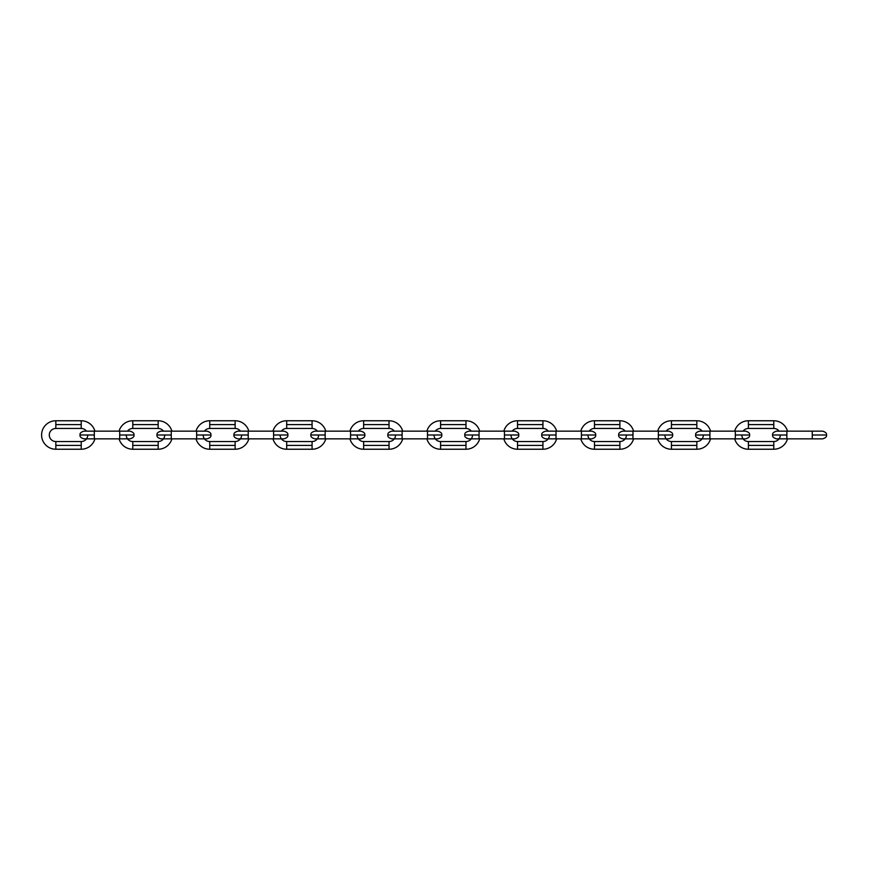 <?xml version="1.0" encoding="UTF-8"?>
<svg xmlns="http://www.w3.org/2000/svg" width="870" height="870" viewBox="0 0 870 870"><rect width="100%" height="100%" fill="white"/><g stroke="black" fill="none" stroke-linecap="round" stroke-linejoin="round"><path stroke-width="1.3" d="M81.225 420.765A14.235 14.235 0 0 1 94.928 431.15A14.235 14.235 0 0 0 81.225 420.765L81.225 424.614L81.225 420.765L55.832 420.765A14.235 14.235 0 0 0 41.597 435A14.235 14.235 0 0 0 55.832 449.235L55.832 441.536A6.536 6.536 0 0 1 49.285 435A6.536 6.536 0 0 1 55.832 428.464L55.832 420.765L55.832 424.614L81.225 424.614L55.832 424.614L55.832 428.464A6.536 6.536 0 0 0 49.285 435A6.536 6.536 0 0 0 55.832 441.536L55.832 445.386L81.225 445.386L81.225 441.536A6.536 6.536 0 0 0 86.511 438.85M87.761 435A6.536 6.536 0 0 1 81.225 441.536L81.225 449.235A14.235 14.235 0 0 0 94.928 438.85A14.235 14.235 0 0 1 81.225 449.235L81.225 445.386L55.832 445.386L55.832 449.235A14.235 14.235 0 0 1 41.597 435A14.235 14.235 0 0 1 55.832 420.765M86.511 431.15A6.536 6.536 0 0 0 81.225 428.464L81.225 424.614L81.225 428.464A6.536 6.536 0 0 1 86.511 431.15M119.701 431.15L119.701 435L133.936 435L119.701 435L119.701 431.15L94.308 431.15L94.308 435L80.073 435L94.308 435L94.308 438.85L94.308 431.15L130.087 431.15C133.077 432.085 134.361 433.369 133.936 435C134.361 436.631 133.077 437.914 130.087 438.85L119.701 438.85L119.701 435L119.701 438.85L94.308 438.85L119.701 438.85M158.177 420.765A14.235 14.235 0 0 1 171.879 431.15A14.235 14.235 0 0 0 158.177 420.765L158.177 424.614L158.177 420.765L132.784 420.765A14.235 14.235 0 0 0 119.07 431.15A14.235 14.235 0 0 1 132.784 420.765L132.784 424.614L132.784 420.765M164.713 435A6.536 6.536 0 0 1 158.177 441.536L158.177 445.386L132.784 445.386L132.784 441.536L132.784 449.235A14.235 14.235 0 0 1 119.07 438.85A14.235 14.235 0 0 0 132.784 449.235L132.784 445.386L158.177 445.386L158.177 449.235A14.235 14.235 0 0 0 171.879 438.85A14.235 14.235 0 0 1 158.177 449.235L158.177 441.536A6.536 6.536 0 0 0 163.462 438.85M163.462 431.15A6.536 6.536 0 0 0 158.177 428.464L158.177 424.614L132.784 424.614L158.177 424.614L158.177 428.464A6.536 6.536 0 0 1 163.462 431.15M126.237 435A6.536 6.536 0 0 0 132.784 441.536A6.536 6.536 0 0 1 127.488 438.85M127.488 431.15A6.536 6.536 0 0 1 132.784 428.464L132.784 424.614L132.784 428.464A6.536 6.536 0 0 0 127.488 431.15M196.653 431.15L196.653 435L210.888 435L196.653 435L196.653 431.15L171.259 431.15L171.259 435L157.024 435L171.259 435L171.259 438.85L171.259 431.15L207.038 431.15C210.029 432.085 211.312 433.369 210.888 435C211.312 436.631 210.029 437.914 207.038 438.85L196.653 438.85L196.653 435L196.653 438.85L171.259 438.85L196.653 438.85M235.128 420.765A14.235 14.235 0 0 1 248.831 431.15A14.235 14.235 0 0 0 235.128 420.765L235.128 424.614L235.128 420.765L209.735 420.765A14.235 14.235 0 0 0 196.022 431.15A14.235 14.235 0 0 1 209.735 420.765L209.735 424.614L209.735 420.765M241.664 435A6.536 6.536 0 0 1 235.128 441.536L235.128 445.386L209.735 445.386L209.735 441.536L209.735 449.235A14.235 14.235 0 0 1 196.022 438.85A14.235 14.235 0 0 0 209.735 449.235L209.735 445.386L235.128 445.386L235.128 449.235A14.235 14.235 0 0 0 248.831 438.85A14.235 14.235 0 0 1 235.128 449.235L235.128 441.536A6.536 6.536 0 0 0 240.414 438.85M240.414 431.15A6.536 6.536 0 0 0 235.128 428.464L235.128 424.614L209.735 424.614L235.128 424.614L235.128 428.464A6.536 6.536 0 0 1 240.414 431.15M203.188 435A6.536 6.536 0 0 0 209.735 441.536A6.536 6.536 0 0 1 204.439 438.85M204.439 431.15A6.536 6.536 0 0 1 209.735 428.464L209.735 424.614L209.735 428.464A6.536 6.536 0 0 0 204.439 431.15M273.604 431.15L273.604 435L287.839 435L273.604 435L273.604 431.15L248.211 431.15L248.211 435L233.976 435L248.211 435L248.211 438.85L248.211 431.15L283.99 431.15C286.98 432.085 288.264 433.369 287.839 435C288.264 436.631 286.98 437.914 283.99 438.85L273.604 438.85L273.604 435L273.604 438.85L248.211 438.85L273.604 438.85M312.08 420.765A14.235 14.235 0 0 1 325.782 431.15A14.235 14.235 0 0 0 312.08 420.765L312.08 424.614L312.08 420.765L286.687 420.765A14.235 14.235 0 0 0 272.973 431.15A14.235 14.235 0 0 1 286.687 420.765L286.687 424.614L286.687 420.765M318.616 435A6.536 6.536 0 0 1 312.08 441.536L312.08 445.386L286.687 445.386L286.687 441.536L286.687 449.235A14.235 14.235 0 0 1 272.973 438.85A14.235 14.235 0 0 0 286.687 449.235L286.687 445.386L312.08 445.386L312.08 449.235A14.235 14.235 0 0 0 325.782 438.85A14.235 14.235 0 0 1 312.08 449.235L312.08 441.536A6.536 6.536 0 0 0 317.365 438.85M317.365 431.15A6.536 6.536 0 0 0 312.08 428.464L312.08 424.614L286.687 424.614L312.08 424.614L312.08 428.464A6.536 6.536 0 0 1 317.365 431.15M280.14 435A6.536 6.536 0 0 0 286.687 441.536A6.536 6.536 0 0 1 281.391 438.85M281.391 431.15A6.536 6.536 0 0 1 286.687 428.464L286.687 424.614L286.687 428.464A6.536 6.536 0 0 0 281.391 431.15M350.556 431.15L350.556 435L364.791 435L350.556 435L350.556 431.15L325.162 431.15L325.162 435L310.927 435L325.162 435L325.162 438.85L325.162 431.15L360.941 431.15C363.932 432.085 365.215 433.369 364.791 435C365.215 436.631 363.932 437.914 360.941 438.85L350.556 438.85L350.556 435L350.556 438.85L325.162 438.85L350.556 438.85M389.031 420.765A14.235 14.235 0 0 1 402.734 431.15A14.235 14.235 0 0 0 389.031 420.765L389.031 424.614L389.031 420.765L363.638 420.765A14.235 14.235 0 0 0 349.925 431.15A14.235 14.235 0 0 1 363.638 420.765L363.638 424.614L363.638 420.765M395.567 435A6.536 6.536 0 0 1 389.031 441.536L389.031 445.386L363.638 445.386L363.638 441.536L363.638 449.235A14.235 14.235 0 0 1 349.925 438.85A14.235 14.235 0 0 0 363.638 449.235L363.638 445.386L389.031 445.386L389.031 449.235A14.235 14.235 0 0 0 402.734 438.85A14.235 14.235 0 0 1 389.031 449.235L389.031 441.536A6.536 6.536 0 0 0 394.317 438.85M394.317 431.15A6.536 6.536 0 0 0 389.031 428.464L389.031 424.614L363.638 424.614L389.031 424.614L389.031 428.464A6.536 6.536 0 0 1 394.317 431.15M357.091 435A6.536 6.536 0 0 0 363.638 441.536A6.536 6.536 0 0 1 358.342 438.85M358.342 431.15A6.536 6.536 0 0 1 363.638 428.464L363.638 424.614L363.638 428.464A6.536 6.536 0 0 0 358.342 431.15M427.507 431.15L427.507 435L441.742 435L427.507 435L427.507 431.15L402.114 431.15L402.114 435L387.879 435L402.114 435L402.114 438.85L402.114 431.15L437.893 431.15C440.883 432.085 442.167 433.369 441.742 435C442.167 436.631 440.883 437.914 437.893 438.85L427.507 438.85L427.507 435L427.507 438.85L402.114 438.85L427.507 438.85M465.983 420.765A14.235 14.235 0 0 1 479.685 431.15A14.235 14.235 0 0 0 465.983 420.765L465.983 424.614L465.983 420.765L440.59 420.765A14.235 14.235 0 0 0 426.876 431.15A14.235 14.235 0 0 1 440.59 420.765L440.59 424.614L440.59 420.765M472.519 435A6.536 6.536 0 0 1 465.983 441.536L465.983 445.386L440.59 445.386L440.59 441.536L440.59 449.235A14.235 14.235 0 0 1 426.876 438.85A14.235 14.235 0 0 0 440.59 449.235L440.59 445.386L465.983 445.386L465.983 449.235A14.235 14.235 0 0 0 479.685 438.85A14.235 14.235 0 0 1 465.983 449.235L465.983 441.536A6.536 6.536 0 0 0 471.268 438.85M471.268 431.15A6.536 6.536 0 0 0 465.983 428.464L465.983 424.614L440.59 424.614L465.983 424.614L465.983 428.464A6.536 6.536 0 0 1 471.268 431.15M434.043 435A6.536 6.536 0 0 0 440.59 441.536A6.536 6.536 0 0 1 435.294 438.85M435.294 431.15A6.536 6.536 0 0 1 440.59 428.464L440.59 424.614L440.59 428.464A6.536 6.536 0 0 0 435.294 431.15M504.459 431.15L504.459 435L518.694 435L504.459 435L504.459 431.15L479.065 431.15L479.065 435L464.83 435L479.065 435L479.065 438.85L479.065 431.15L514.844 431.15C517.835 432.085 519.118 433.369 518.694 435C519.118 436.631 517.835 437.914 514.844 438.85L504.459 438.85L504.459 435L504.459 438.85L479.065 438.85L504.459 438.85M542.934 420.765A14.235 14.235 0 0 1 556.637 431.15A14.235 14.235 0 0 0 542.934 420.765L542.934 424.614L542.934 420.765L517.541 420.765A14.235 14.235 0 0 0 503.828 431.15A14.235 14.235 0 0 1 517.541 420.765L517.541 424.614L517.541 420.765M549.47 435A6.536 6.536 0 0 1 542.934 441.536L542.934 445.386L517.541 445.386L517.541 441.536L517.541 449.235A14.235 14.235 0 0 1 503.828 438.85A14.235 14.235 0 0 0 517.541 449.235L517.541 445.386L542.934 445.386L542.934 449.235A14.235 14.235 0 0 0 556.637 438.85A14.235 14.235 0 0 1 542.934 449.235L542.934 441.536A6.536 6.536 0 0 0 548.22 438.85M548.22 431.15A6.536 6.536 0 0 0 542.934 428.464L542.934 424.614L517.541 424.614L542.934 424.614L542.934 428.464A6.536 6.536 0 0 1 548.22 431.15M510.994 435A6.536 6.536 0 0 0 517.541 441.536A6.536 6.536 0 0 1 512.245 438.85M512.245 431.15A6.536 6.536 0 0 1 517.541 428.464L517.541 424.614L517.541 428.464A6.536 6.536 0 0 0 512.245 431.15M581.41 431.15L581.41 435L595.645 435L581.41 435L581.41 431.15L556.017 431.15L556.017 435L541.782 435L556.017 435L556.017 438.85L556.017 431.15L591.796 431.15C594.786 432.085 596.07 433.369 595.645 435C596.07 436.631 594.786 437.914 591.796 438.85L581.41 438.85L581.41 435L581.41 438.85L556.017 438.85L581.41 438.85M619.886 420.765A14.235 14.235 0 0 1 633.588 431.15A14.235 14.235 0 0 0 619.886 420.765L619.886 424.614L619.886 420.765L594.493 420.765A14.235 14.235 0 0 0 580.779 431.15A14.235 14.235 0 0 1 594.493 420.765L594.493 424.614L594.493 420.765M626.422 435A6.536 6.536 0 0 1 619.886 441.536L619.886 445.386L594.493 445.386L594.493 441.536L594.493 449.235A14.235 14.235 0 0 1 580.779 438.85A14.235 14.235 0 0 0 594.493 449.235L594.493 445.386L619.886 445.386L619.886 449.235A14.235 14.235 0 0 0 633.588 438.85A14.235 14.235 0 0 1 619.886 449.235L619.886 441.536A6.536 6.536 0 0 0 625.171 438.85M625.171 431.15A6.536 6.536 0 0 0 619.886 428.464L619.886 424.614L594.493 424.614L619.886 424.614L619.886 428.464A6.536 6.536 0 0 1 625.171 431.15M587.946 435A6.536 6.536 0 0 0 594.493 441.536A6.536 6.536 0 0 1 589.197 438.85M589.197 431.15A6.536 6.536 0 0 1 594.493 428.464L594.493 424.614L594.493 428.464A6.536 6.536 0 0 0 589.197 431.15M658.362 431.15L658.362 435L672.597 435L658.362 435L658.362 431.15L632.968 431.15L632.968 435L618.733 435L632.968 435L632.968 438.85L632.968 431.15L668.747 431.15C671.738 432.085 673.021 433.369 672.597 435C673.021 436.631 671.738 437.914 668.747 438.85L658.362 438.85L658.362 435L658.362 438.85L632.968 438.85L658.362 438.85M696.837 420.765A14.235 14.235 0 0 1 710.54 431.15A14.235 14.235 0 0 0 696.837 420.765L696.837 424.614L696.837 420.765L671.444 420.765A14.235 14.235 0 0 0 657.731 431.15A14.235 14.235 0 0 1 671.444 420.765L671.444 424.614L671.444 420.765M703.373 435A6.536 6.536 0 0 1 696.837 441.536L696.837 445.386L671.444 445.386L671.444 441.536L671.444 449.235A14.235 14.235 0 0 1 657.731 438.85A14.235 14.235 0 0 0 671.444 449.235L671.444 445.386L696.837 445.386L696.837 449.235A14.235 14.235 0 0 0 710.54 438.85A14.235 14.235 0 0 1 696.837 449.235L696.837 441.536A6.536 6.536 0 0 0 702.123 438.85M702.123 431.15A6.536 6.536 0 0 0 696.837 428.464L696.837 424.614L671.444 424.614L696.837 424.614L696.837 428.464A6.536 6.536 0 0 1 702.123 431.15M664.897 435A6.536 6.536 0 0 0 671.444 441.536A6.536 6.536 0 0 1 666.148 438.85M666.148 431.15A6.536 6.536 0 0 1 671.444 428.464L671.444 424.614L671.444 428.464A6.536 6.536 0 0 0 666.148 431.15M735.313 431.15L735.313 435L749.548 435L735.313 435L735.313 431.15L709.92 431.15L709.92 435L695.685 435L709.92 435L709.92 438.85L709.92 431.15L745.699 431.15C748.689 432.085 749.973 433.369 749.548 435C749.973 436.631 748.689 437.914 745.699 438.85L735.313 438.85L735.313 435L735.313 438.85L709.92 438.85L735.313 438.85M773.789 420.765A14.235 14.235 0 0 1 787.491 431.15A14.235 14.235 0 0 0 773.789 420.765L773.789 424.614L773.789 420.765L748.396 420.765A14.235 14.235 0 0 0 734.682 431.15A14.235 14.235 0 0 1 748.396 420.765L748.396 424.614L748.396 420.765M780.325 435A6.536 6.536 0 0 1 773.789 441.536L773.789 445.386L748.396 445.386L748.396 441.536L748.396 449.235A14.235 14.235 0 0 1 734.682 438.85A14.235 14.235 0 0 0 748.396 449.235L748.396 445.386L773.789 445.386L773.789 449.235A14.235 14.235 0 0 0 787.491 438.85A14.235 14.235 0 0 1 773.789 449.235L773.789 441.536A6.536 6.536 0 0 0 779.074 438.85M779.074 431.15A6.536 6.536 0 0 0 773.789 428.464L773.789 424.614L748.396 424.614L773.789 424.614L773.789 428.464A6.536 6.536 0 0 1 779.074 431.15M741.849 435A6.536 6.536 0 0 0 748.396 441.536A6.536 6.536 0 0 1 743.1 438.85M743.1 431.15A6.536 6.536 0 0 1 748.396 428.464L748.396 424.614L748.396 428.464A6.536 6.536 0 0 0 743.1 431.15M812.265 431.15L812.265 435L826.5 435L812.265 435L812.265 431.15L786.871 431.15L786.871 435L772.636 435L786.871 435L786.871 438.85L786.871 431.15L822.65 431.15C825.641 432.085 826.924 433.369 826.5 435C826.924 436.631 825.641 437.914 822.65 438.85L812.265 438.85L812.265 435L812.265 438.85L786.871 438.85L812.265 438.85M81.225 441.536L55.832 441.536M81.225 449.235L55.832 449.235M81.225 428.464L55.832 428.464M94.308 438.85L83.911 438.85C80.932 437.914 79.648 436.631 80.073 435C79.648 433.369 80.932 432.085 83.911 431.15L94.308 431.15M158.177 441.536L132.784 441.536M158.177 449.235L132.784 449.235M158.177 428.464L132.784 428.464M171.259 438.85L160.863 438.85C157.883 437.914 156.6 436.631 157.024 435C156.6 433.369 157.883 432.085 160.863 431.15L171.259 431.15M235.128 441.536L209.735 441.536M235.128 449.235L209.735 449.235M235.128 428.464L209.735 428.464M248.211 438.85L237.814 438.85C234.835 437.914 233.551 436.631 233.976 435C233.551 433.369 234.835 432.085 237.814 431.15L248.211 431.15M312.08 441.536L286.687 441.536M312.08 449.235L286.687 449.235M312.08 428.464L286.687 428.464M325.162 438.85L314.766 438.85C311.786 437.914 310.503 436.631 310.927 435C310.503 433.369 311.786 432.085 314.766 431.15L325.162 431.15M389.031 441.536L363.638 441.536M389.031 449.235L363.638 449.235M389.031 428.464L363.638 428.464M402.114 438.85L391.717 438.85C388.738 437.914 387.454 436.631 387.879 435C387.454 433.369 388.738 432.085 391.717 431.15L402.114 431.15M465.983 441.536L440.59 441.536M465.983 449.235L440.59 449.235M465.983 428.464L440.59 428.464M479.065 438.85L468.68 438.85C465.689 437.914 464.406 436.631 464.83 435C464.406 433.369 465.689 432.085 468.68 431.15L479.065 431.15M542.934 441.536L517.541 441.536M542.934 449.235L517.541 449.235M542.934 428.464L517.541 428.464M556.017 438.85L545.631 438.85C542.641 437.914 541.357 436.631 541.782 435C541.357 433.369 542.641 432.085 545.631 431.15L556.017 431.15M619.886 441.536L594.493 441.536M619.886 449.235L594.493 449.235M619.886 428.464L594.493 428.464M632.968 438.85L622.583 438.85C619.592 437.914 618.309 436.631 618.733 435C618.309 433.369 619.592 432.085 622.583 431.15L632.968 431.15M696.837 441.536L671.444 441.536M696.837 449.235L671.444 449.235M696.837 428.464L671.444 428.464M709.92 438.85L699.534 438.85C696.544 437.914 695.26 436.631 695.685 435C695.26 433.369 696.544 432.085 699.534 431.15L709.92 431.15M773.789 441.536L748.396 441.536M773.789 449.235L748.396 449.235M773.789 428.464L748.396 428.464M786.871 438.85L776.486 438.85C773.495 437.914 772.212 436.631 772.636 435C772.212 433.369 773.495 432.085 776.486 431.15L786.871 431.15"/></g></svg>
